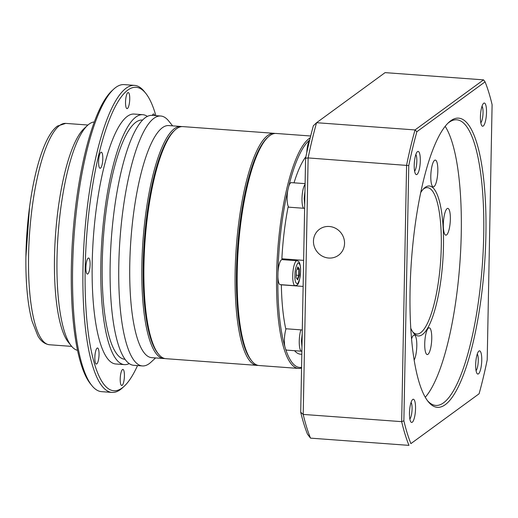 <?xml version="1.0" encoding="UTF-8"?>
<svg xmlns="http://www.w3.org/2000/svg" width="518" height="518" viewBox="0 0 518 518"><rect width="100%" height="100%" fill="white"/><g stroke="black" fill="none" stroke-linecap="round" stroke-linejoin="round"><path stroke-width="0.78" d="M258.1 365.384A116.349 29.371 -85.8 0 1 257.058 365.384A116.349 29.371 -85.8 0 1 235.153 271.581A116.349 29.371 -85.8 0 1 267.767 135.444A116.349 29.371 -85.8 0 1 274.1 133.314A116.349 29.371 -85.8 0 1 275.129 133.463M274.1 133.314L182.893 126.612A116.349 29.371 94.2 0 0 174.961 130.07A116.349 29.371 94.2 0 0 143.946 264.886A116.349 29.371 94.2 0 0 158.508 354.105A116.349 29.371 94.2 0 0 165.851 358.683L257.058 365.384M301.56 368.039A116.349 29.371 -85.8 0 1 298.517 368.427L259.129 365.533A116.349 29.371 -85.8 0 1 251.78 360.955L250.893 359.848A115.274 29.099 -85.8 0 1 236.467 271.451A115.274 29.099 -85.8 0 1 267.191 137.885L268.233 136.92A116.349 29.371 -85.8 0 1 276.172 133.463L310.664 135.994M174.961 130.07L173.918 131.035A115.274 29.099 94.2 0 0 143.188 264.607A115.274 29.099 94.2 0 0 157.614 352.998L158.508 354.105M251.78 360.955A116.349 29.371 -85.8 0 1 237.225 271.736A116.349 29.371 -85.8 0 1 268.233 136.92M298.517 368.427A116.349 29.371 -85.8 0 1 276.606 274.631A116.349 29.371 -85.8 0 1 310.204 137.827M306.779 152.596A12.529 3.166 -85.8 0 1 309.654 140.061A115.274 29.099 -85.8 0 0 288.733 186.409L287.846 190.106A115.274 29.099 -85.8 0 0 277.972 272.306L277.888 276.683A115.274 29.099 -85.8 0 0 284.842 346.581L285.612 349.074A115.274 29.099 -85.8 0 0 301.573 367.32M304.629 208.34L288.073 207.122A102.027 25.758 -85.8 0 0 281.87 258.773L303.626 260.373M283.288 259.732A13.423 3.386 94.2 0 0 282.401 258.812M303.127 286.428L281.365 284.829A102.027 25.758 -85.8 0 0 285.735 328.749L302.292 329.966M284.842 346.581A12.529 3.166 -85.8 0 1 284.395 340.022A12.529 3.166 -85.8 0 1 286.04 328.775M277.972 272.306A12.529 3.166 -85.8 0 1 282.07 259.641L296.924 260.735A12.529 3.166 -85.8 0 0 292.735 275.621A12.529 3.166 -85.8 0 0 295.092 285.722C296.561 284.635 299.171 288.027 300.608 271.212C300.485 260.839 298.251 261.169 296.924 260.735M288.733 207.168A12.529 3.166 -85.8 0 1 287.127 197.52A12.529 3.166 -85.8 0 1 287.846 190.106M288.733 186.409A12.529 3.166 -85.8 0 1 291.323 182.634L305.102 183.644M301.826 354.312L300.602 354.221A102.027 25.758 -85.8 0 1 294.567 350.699M294.03 182.828A102.027 25.758 -85.8 0 1 305.905 156.714M295.092 285.722L280.238 284.635A12.529 3.166 -85.8 0 1 277.888 276.683M300.893 329.862A12.529 3.166 -85.8 0 0 299.249 341.109A12.529 3.166 -85.8 0 0 301.606 351.217L286.752 350.123A12.529 3.166 -85.8 0 1 285.612 349.074M299.171 275.511L297.61 279.83L296.173 277.68L296.302 271.205L297.863 266.88L299.3 269.03L299.171 275.511L298.737 275.349L297.293 279.351M299.3 269.03L298.854 269.276L298.737 275.349L296.225 275.162M297.649 267.469L298.854 269.276L297.047 269.146M329.306 226.489A16.11 15.242 -126.2 0 0 319.496 229.254A16.11 15.242 -126.2 0 0 314.238 246.426A16.11 15.242 -126.2 0 0 328.697 258.035A16.11 15.242 -126.2 0 0 338.507 255.27A16.11 15.242 -126.2 0 0 343.764 238.099A16.11 15.242 -126.2 0 0 329.306 226.489M423.31 189.102A73.388 18.525 -85.8 0 1 423.459 188.992A73.388 18.525 -85.8 0 1 427.454 187.645A73.388 18.525 -85.8 0 1 441.271 246.814A73.388 18.525 -85.8 0 1 420.694 332.685A73.388 18.525 -85.8 0 1 416.699 334.032A73.388 18.525 -85.8 0 1 412.814 331.986M437.827 170.908A13.423 3.386 -85.8 0 1 433.333 186.862A13.423 3.386 -85.8 0 1 430.801 176.036A13.423 3.386 -85.8 0 1 435.301 160.081A13.423 3.386 -85.8 0 1 437.827 170.908M422.04 186.525A13.423 3.386 -85.8 0 1 421.529 188.824M450.356 219.198A13.423 3.386 -85.8 0 1 445.862 235.153A13.423 3.386 -85.8 0 1 443.337 224.333A13.423 3.386 -85.8 0 1 447.83 208.378A13.423 3.386 -85.8 0 1 450.356 219.198M431.747 338.61A13.423 3.386 -85.8 0 1 427.253 354.565A13.423 3.386 -85.8 0 1 424.728 343.738A13.423 3.386 -85.8 0 1 429.221 327.784A13.423 3.386 -85.8 0 1 431.747 338.61M411.564 338.927A13.423 3.386 -85.8 0 1 414.277 335.075A13.423 3.386 -85.8 0 1 416.802 345.894A13.423 3.386 -85.8 0 1 414.167 360.12M485.903 235.03A144.988 36.603 -85.8 0 1 428.211 401.631A144.988 36.603 -85.8 0 1 410.068 290.449A144.988 36.603 -85.8 0 1 448.711 122.449A144.988 36.603 -85.8 0 1 485.903 235.03M427.473 400.673A143.201 36.15 94.2 0 0 435.774 405.426A143.201 36.15 94.2 0 0 483.708 235.25A143.201 36.15 94.2 0 0 456.746 119.8A143.201 36.15 94.2 0 0 447.843 123.297M486.512 112.412A11.636 2.94 -85.8 0 1 481.882 125.783A11.636 2.94 -85.8 0 1 480.426 116.861A11.636 2.94 -85.8 0 1 483.527 103.38A11.636 2.94 -85.8 0 1 486.512 112.412M480.814 122.824A8.8 2.221 94.2 0 0 483.035 112.756A8.8 2.221 94.2 0 0 482.038 106.158M420.305 160.794A11.636 2.94 -85.8 0 1 415.676 174.165A11.636 2.94 -85.8 0 1 414.219 165.242A11.636 2.94 -85.8 0 1 417.32 151.761A11.636 2.94 -85.8 0 1 420.305 160.794M414.614 171.205A8.8 2.221 94.2 0 0 416.835 161.137A8.8 2.221 94.2 0 0 415.837 154.539M415.546 408.624A11.636 2.94 -85.8 0 1 410.916 421.989A11.636 2.94 -85.8 0 1 409.466 413.066A11.636 2.94 -85.8 0 1 412.568 399.585A11.636 2.94 -85.8 0 1 415.546 408.624M409.855 419.03A8.8 2.221 94.2 0 0 412.075 408.961A8.8 2.221 94.2 0 0 411.078 402.363M481.753 360.243A11.636 2.94 -85.8 0 1 477.123 373.607A11.636 2.94 -85.8 0 1 475.666 364.691A11.636 2.94 -85.8 0 1 478.768 351.204A11.636 2.94 -85.8 0 1 481.753 360.243M476.061 370.648A8.8 2.221 94.2 0 0 478.276 360.58A8.8 2.221 94.2 0 0 477.285 353.982M420.739 192.521A75.181 18.978 -85.8 0 1 424.184 188.222A75.181 18.978 -85.8 0 1 425.22 187.367A75.181 18.978 -85.8 0 1 443.466 246.6A75.181 18.978 -85.8 0 1 422.39 334.57A75.181 18.978 -85.8 0 1 413.552 332.983A75.181 18.978 -85.8 0 1 410.768 328.231M425.272 397.267A143.201 36.15 94.2 0 0 461.253 233.599A143.201 36.15 94.2 0 0 445.169 126.34M310.515 438.137L408.974 445.37A207.634 52.415 -85.8 0 1 401.664 421.652L303.205 414.419L308.132 157.925A207.634 52.415 -85.8 0 1 316.569 122.708L313.384 125.712A204.06 51.515 94.2 0 0 305.588 158.236L300.712 412.231A204.06 51.515 94.2 0 0 307.459 434.136L310.515 438.137A207.634 52.415 -85.8 0 1 303.205 414.419L300.712 412.231M408.773 165.566A205.847 51.962 -85.8 0 1 416.886 131.695L485.075 81.863A205.847 51.962 -85.8 0 1 492.1 104.668L487.198 359.919A205.847 51.962 -85.8 0 1 479.085 393.79L410.897 443.622A205.847 51.962 -85.8 0 1 403.872 420.81L408.773 165.566L308.132 157.925L305.588 158.236M316.569 122.708L385.088 72.63L483.547 79.863L415.028 129.934L316.569 122.708M416.886 131.695L415.028 129.934A207.634 52.415 -85.8 0 0 406.591 165.158L401.664 421.652L403.872 420.81M485.075 81.863L483.547 79.863M479.085 393.79L410.897 443.622M174.436 130.568A115.274 29.099 94.2 0 0 143.188 264.607A115.274 29.099 94.2 0 0 158.061 353.535M181.857 126.612A116.349 29.371 94.2 0 0 180.821 126.463A116.349 29.371 94.2 0 0 141.874 264.737A116.349 29.371 94.2 0 0 163.779 358.534A116.349 29.371 94.2 0 0 164.821 358.534M180.821 126.463L168.732 125.576A116.349 29.371 94.2 0 0 129.785 263.843A116.349 29.371 94.2 0 0 151.69 357.647L163.779 358.534M172.617 125.861L168.661 120.947A125.298 31.63 94.2 0 0 160.748 116.013A125.298 31.63 94.2 0 0 118.803 264.925A125.298 31.63 94.2 0 0 142.398 365.935A125.298 31.63 94.2 0 0 150.945 362.211L155.575 357.932M160.748 116.013L152.111 115.378A125.298 31.63 94.2 0 0 110.166 264.29A125.298 31.63 94.2 0 0 133.761 365.3L142.398 365.935M142.586 120.066L142.392 120.046A119.93 30.277 94.2 0 0 102.247 262.574A119.93 30.277 94.2 0 0 124.825 359.259L125.019 359.278M147.352 116.408A125.298 31.63 94.2 0 0 142.787 114.692L134.149 114.057A125.298 31.63 94.2 0 0 92.204 262.969A125.298 31.63 94.2 0 0 115.799 363.986L124.43 364.62A125.298 31.63 94.2 0 0 129.196 363.584M142.787 114.692A125.298 31.63 94.2 0 0 100.842 263.604A125.298 31.63 94.2 0 0 124.43 364.62M155.879 115.656A152.15 38.41 94.2 0 0 145.72 93.272A152.15 38.41 94.2 0 0 85.185 268.097A152.15 38.41 94.2 0 0 124.21 386.24A152.15 38.41 94.2 0 0 137.523 365.579M145.72 93.272L144.237 91.427A153.937 38.863 94.2 0 0 134.518 85.373A153.937 38.863 94.2 0 0 82.984 268.318A153.937 38.863 94.2 0 0 111.972 392.417A153.937 38.863 94.2 0 0 122.475 387.846L124.21 386.24M129.74 99.042A8.055 2.033 -85.8 0 1 127.039 108.618A8.055 2.033 -85.8 0 1 125.524 102.124A8.055 2.033 -85.8 0 1 128.218 92.547A8.055 2.033 -85.8 0 1 129.74 99.042M102.81 158.702A8.055 2.033 -85.8 0 1 100.11 168.272A8.055 2.033 -85.8 0 1 98.595 161.778A8.055 2.033 -85.8 0 1 101.295 152.208A8.055 2.033 -85.8 0 1 102.81 158.702M90.1 264.51A8.055 2.033 -85.8 0 1 87.4 274.08A8.055 2.033 -85.8 0 1 85.884 267.586A8.055 2.033 -85.8 0 1 88.578 258.016A8.055 2.033 -85.8 0 1 90.1 264.51M99.048 354.487A8.055 2.033 -85.8 0 1 96.354 364.057A8.055 2.033 -85.8 0 1 94.839 357.562A8.055 2.033 -85.8 0 1 97.533 347.992A8.055 2.033 -85.8 0 1 99.048 354.487M124.424 375.919A8.055 2.033 -85.8 0 1 121.724 385.496A8.055 2.033 -85.8 0 1 120.208 379.001A8.055 2.033 -85.8 0 1 122.902 369.425A8.055 2.033 -85.8 0 1 124.424 375.919M134.518 85.373L124.152 84.609A153.937 38.863 94.2 0 0 113.656 89.187A153.937 38.863 94.2 0 0 72.624 267.553A153.937 38.863 94.2 0 0 91.887 385.599A153.937 38.863 94.2 0 0 101.606 391.66L111.972 392.417M91.887 385.599L90.404 383.76A152.15 38.41 -85.8 0 1 71.361 267.087A152.15 38.41 -85.8 0 1 111.914 90.786L113.656 89.187M94.308 121.976A114.556 28.917 94.2 0 0 87.548 125.382A114.556 28.917 94.2 0 0 57.012 258.126A114.556 28.917 94.2 0 0 71.348 345.972A114.556 28.917 94.2 0 0 77.538 350.33M87.548 125.382L84.071 128.593A110.981 28.017 94.2 0 0 54.494 257.187A110.981 28.017 94.2 0 0 68.382 342.288L71.348 345.972M152.305 115.391A8.055 2.033 -85.8 0 1 153.593 113.986A8.055 2.033 -85.8 0 1 154.662 115.566M301.962 347.138L301.444 340.896L302.221 333.709M300.544 271.303C300.608 276.159 299.605 280.348 297.533 283.87C295.545 283.314 294.671 280.497 294.93 275.408C294.865 270.551 295.869 266.369 297.941 262.84C299.935 263.397 300.803 266.213 300.544 271.303M304.701 204.636L304.183 198.394L304.96 191.207M303.587 208.262A12.529 3.166 -85.8 0 1 301.988 198.614A12.529 3.166 -85.8 0 1 305.089 184.343M49.475 344.755C44.574 344.069 40.669 341.032 37.749 335.638L32.11 321.296C29.073 310.152 27.137 296.283 26.295 279.688C25.531 264.096 25.796 247.721 27.091 230.568C30.931 181.06 42.832 136.467 57.511 126.042L65.734 123.394A110.981 28.017 94.2 0 0 59.693 125.427A110.981 28.017 94.2 0 0 28.581 255.283A110.981 28.017 94.2 0 0 49.475 344.755L71.691 346.387M29.578 206.818L25.9 256.941M65.734 123.394L87.943 125.026"/></g></svg>
